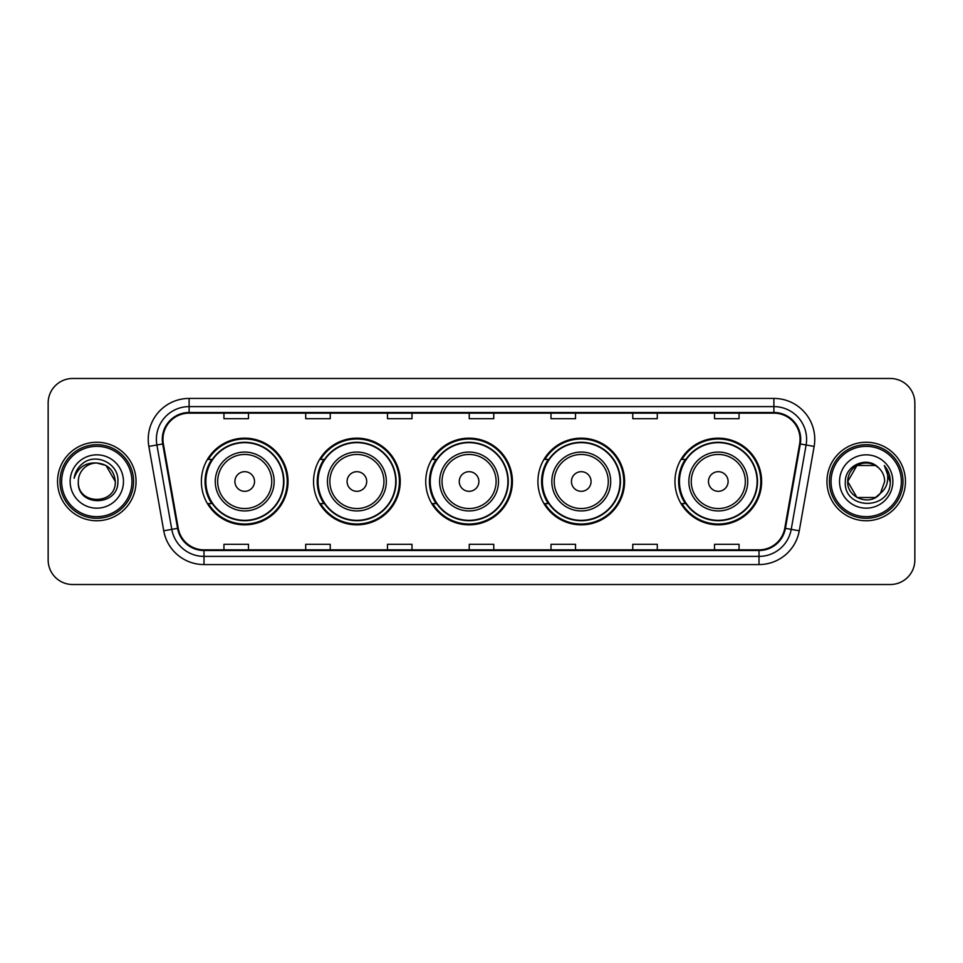 <?xml version="1.0" encoding="UTF-8"?>
<svg xmlns="http://www.w3.org/2000/svg" width="963" height="963" viewBox="0 0 963 963"><rect width="100%" height="100%" fill="white"/><g stroke="black" fill="none" stroke-linecap="round" stroke-linejoin="round"><path stroke-width="1.44" d="M674.955 481.5A43.335 43.335 0 0 0 718.29 524.835A43.335 43.335 0 0 0 761.625 481.5A43.335 43.335 0 0 0 718.29 438.165A43.335 43.335 0 0 0 674.955 481.5M537.92 481.5A43.335 43.335 0 0 0 581.255 524.835A43.335 43.335 0 0 0 624.59 481.5A43.335 43.335 0 0 0 581.255 438.165A43.335 43.335 0 0 0 537.92 481.5M425.742 481.5A43.335 43.335 0 0 0 469.077 524.835A43.335 43.335 0 0 0 512.412 481.5A43.335 43.335 0 0 0 469.077 438.165A43.335 43.335 0 0 0 425.742 481.5M313.553 481.5A43.335 43.335 0 0 0 356.888 524.835A43.335 43.335 0 0 0 400.223 481.5A43.335 43.335 0 0 0 356.888 438.165A43.335 43.335 0 0 0 313.553 481.5M201.375 481.5A43.335 43.335 0 0 0 244.71 524.835A43.335 43.335 0 0 0 288.045 481.5A43.335 43.335 0 0 0 244.71 438.165A43.335 43.335 0 0 0 201.375 481.5M211.764 503.577A39.652 39.652 0 0 1 211.764 459.423M323.953 503.577A39.652 39.652 0 0 1 323.953 459.423M436.131 503.577A39.652 39.652 0 0 1 436.131 459.423M548.308 503.577A39.652 39.652 0 0 1 548.308 459.423M685.343 503.577A39.652 39.652 0 0 1 685.343 459.423M48.15 403.003L48.15 559.997A24.532 24.532 0 0 0 72.682 584.517L890.318 584.517A24.532 24.532 0 0 0 914.85 559.997L914.85 403.003A24.532 24.532 0 0 0 890.318 378.483L72.682 378.483A24.532 24.532 0 0 0 48.15 403.003L48.15 559.997M57.551 481.5A39.242 39.242 0 0 0 96.806 520.742A39.242 39.242 0 0 0 136.048 481.5A39.242 39.242 0 0 0 96.806 442.258A39.242 39.242 0 0 0 57.551 481.5A39.242 39.242 0 0 0 96.806 520.742A39.242 39.242 0 0 0 136.048 481.5A39.242 39.242 0 0 0 96.806 442.258A39.242 39.242 0 0 0 57.551 481.5M826.952 481.5A39.242 39.242 0 0 0 866.194 520.742A39.242 39.242 0 0 0 905.449 481.5A39.242 39.242 0 0 0 866.194 442.258A39.242 39.242 0 0 0 826.952 481.5A39.242 39.242 0 0 0 866.194 520.742A39.242 39.242 0 0 0 905.449 481.5A39.242 39.242 0 0 0 866.194 442.258A39.242 39.242 0 0 0 826.952 481.5M162.952 439.309A26.17 26.17 0 0 1 189.109 413.151L773.891 413.151A26.17 26.17 0 0 1 799.651 443.859L784.773 528.23A26.17 26.17 0 0 1 759.013 549.849L203.987 549.849A26.17 26.17 0 0 1 178.227 528.23L163.349 443.859A26.17 26.17 0 0 1 162.952 439.309M162.29 439.309A26.82 26.82 0 0 0 162.699 443.967L177.577 528.35A26.82 26.82 0 0 0 203.987 550.511L759.013 550.511A26.82 26.82 0 0 0 785.423 528.35L800.301 443.967A26.82 26.82 0 0 0 773.891 412.489L189.109 412.489A26.82 26.82 0 0 0 162.29 439.309M148.856 446.411A40.879 40.879 0 0 1 189.109 398.429L773.891 398.429A40.879 40.879 0 0 1 814.144 446.411L799.266 530.794A40.879 40.879 0 0 1 759.013 564.571L203.987 564.571A40.879 40.879 0 0 1 163.734 530.794L148.856 446.411L156.897 444.99A32.706 32.706 0 0 1 189.109 406.603L773.891 406.603A32.706 32.706 0 0 1 806.103 444.99L791.213 529.373A32.706 32.706 0 0 1 759.013 556.397L203.987 556.397A32.706 32.706 0 0 1 171.787 529.373L156.897 444.99A32.706 32.706 0 0 1 156.403 439.309M890.318 378.483L72.682 378.483M72.682 584.517L890.318 584.517M914.85 559.997L914.85 403.003M785.423 528.35L791.213 529.373L806.103 444.99L814.144 446.411M469.234 413.151L469.234 418.688L493.766 418.688L493.766 413.151M387.475 413.151L387.475 418.688L411.995 418.688L411.995 413.151M305.704 413.151L305.704 418.688L330.237 418.688L330.237 413.151M223.946 413.151L223.946 418.688L248.478 418.688L248.478 413.151M551.005 413.151L551.005 418.688L575.525 418.688L575.525 413.151M632.763 413.151L632.763 418.688L657.296 418.688L657.296 413.151M714.522 413.151L714.522 418.688L739.054 418.688L739.054 413.151M493.766 549.849L493.766 544.312L469.234 544.312L469.234 549.849M411.995 549.849L411.995 544.312L387.475 544.312L387.475 549.849M330.237 549.849L330.237 544.312L305.704 544.312L305.704 549.849M248.478 549.849L248.478 544.312L223.946 544.312L223.946 549.849M575.525 549.849L575.525 544.312L551.005 544.312L551.005 549.849M657.296 549.849L657.296 544.312L632.763 544.312L632.763 549.849M739.054 549.849L739.054 544.312L714.522 544.312L714.522 549.849M131.955 481.5A35.162 35.162 0 0 0 96.806 446.338A35.162 35.162 0 0 0 61.644 481.5A35.162 35.162 0 0 0 96.806 516.662A35.162 35.162 0 0 0 131.955 481.5M133.592 481.5A36.799 36.799 0 0 0 96.806 444.701A36.799 36.799 0 0 0 60.007 481.5A36.799 36.799 0 0 0 96.806 518.299A36.799 36.799 0 0 0 133.592 481.5M96.806 463.01L106.038 465.49L115.283 481.5C114.188 470.269 108.025 464.106 96.806 463.01L106.038 465.49L115.283 481.5L106.038 465.49L96.806 463.01L106.038 465.49L115.283 481.5L106.038 465.49L96.806 463.01L106.038 465.49L115.283 481.5C116.415 505.346 77.184 505.346 78.316 481.5C76.595 507.332 118.702 506.743 117.871 481.5C119.304 463.829 96.348 452.369 82.746 463.408C77.943 467.248 75.066 472.207 74.115 478.262C77.931 467.416 85.49 462.336 96.806 463.01L106.038 465.49L115.283 481.5C116.415 505.346 77.184 505.346 78.316 481.5C77.184 505.346 116.415 505.346 115.283 481.5C116.415 505.346 77.184 505.346 78.316 481.5C77.184 505.346 116.415 505.346 115.283 481.5C116.415 505.346 77.184 505.346 78.316 481.5A18.49 18.49 0 0 1 96.806 463.01L106.038 465.49L115.283 481.5A18.49 18.49 0 0 0 115.271 480.826M70.143 481.5A26.663 26.663 0 0 0 96.806 508.163A26.663 26.663 0 0 0 123.457 481.5A26.663 26.663 0 0 0 96.806 454.837A26.663 26.663 0 0 0 70.143 481.5M254.521 481.5A9.811 9.811 0 0 0 244.71 471.689A9.811 9.811 0 0 0 234.9 481.5A9.811 9.811 0 0 0 244.71 491.311A9.811 9.811 0 0 0 254.521 481.5M274.142 481.5A29.432 29.432 0 0 0 244.71 452.068A29.432 29.432 0 0 0 215.279 481.5A29.432 29.432 0 0 0 244.71 510.932A29.432 29.432 0 0 0 274.142 481.5A29.432 29.432 0 0 1 244.71 510.932A29.432 29.432 0 0 1 215.279 481.5M283.543 481.5A38.833 38.833 0 0 0 244.71 442.667A38.833 38.833 0 0 0 205.877 481.5A38.833 38.833 0 0 0 244.71 520.333A38.833 38.833 0 0 0 283.543 481.5M287.227 481.5A42.516 42.516 0 0 1 208.369 503.577L212.317 503.577A39.206 39.206 0 0 0 283.916 481.596A39.206 39.206 0 0 0 212.317 459.423L208.369 459.423A42.516 42.516 0 0 1 287.227 481.5M366.698 481.5A9.811 9.811 0 0 0 356.888 471.689A9.811 9.811 0 0 0 347.077 481.5A9.811 9.811 0 0 0 356.888 491.311A9.811 9.811 0 0 0 366.698 481.5M386.332 481.5A29.432 29.432 0 0 0 356.888 452.068A29.432 29.432 0 0 0 327.456 481.5A29.432 29.432 0 0 0 356.888 510.932A29.432 29.432 0 0 0 386.332 481.5A29.432 29.432 0 0 1 356.888 510.932A29.432 29.432 0 0 1 327.456 481.5M395.733 481.5A38.833 38.833 0 0 0 356.888 442.667A38.833 38.833 0 0 0 318.055 481.5A38.833 38.833 0 0 0 356.888 520.333A38.833 38.833 0 0 0 395.733 481.5M399.404 481.5A42.516 42.516 0 0 1 320.559 503.577L324.495 503.577A39.206 39.206 0 0 0 396.094 481.596A39.206 39.206 0 0 0 324.495 459.423L320.559 459.423A42.516 42.516 0 0 1 399.404 481.5M478.888 481.5A9.811 9.811 0 0 0 469.077 471.689A9.811 9.811 0 0 0 459.255 481.5A9.811 9.811 0 0 0 469.077 491.311A9.811 9.811 0 0 0 478.888 481.5M498.509 481.5A29.432 29.432 0 0 0 469.077 452.068A29.432 29.432 0 0 0 439.634 481.5A29.432 29.432 0 0 0 469.077 510.932A29.432 29.432 0 0 0 498.509 481.5A29.432 29.432 0 0 1 469.077 510.932A29.432 29.432 0 0 1 439.634 481.5M507.91 481.5A38.833 38.833 0 0 0 469.077 442.667A38.833 38.833 0 0 0 430.232 481.5A38.833 38.833 0 0 0 469.077 520.333A38.833 38.833 0 0 0 507.91 481.5M511.594 481.5A42.516 42.516 0 0 1 432.736 503.577L436.672 503.577A39.206 39.206 0 0 0 508.271 481.596A39.206 39.206 0 0 0 436.672 459.423L432.736 459.423A42.516 42.516 0 0 1 511.594 481.5M591.065 481.5A9.811 9.811 0 0 0 581.255 471.689A9.811 9.811 0 0 0 571.444 481.5A9.811 9.811 0 0 0 581.255 491.311A9.811 9.811 0 0 0 591.065 481.5M610.686 481.5A29.432 29.432 0 0 0 581.255 452.068A29.432 29.432 0 0 0 551.823 481.5A29.432 29.432 0 0 0 581.255 510.932A29.432 29.432 0 0 0 610.686 481.5A29.432 29.432 0 0 1 581.255 510.932A29.432 29.432 0 0 1 551.823 481.5M620.088 481.5A38.833 38.833 0 0 0 581.255 442.667A38.833 38.833 0 0 0 542.41 481.5A38.833 38.833 0 0 0 581.255 520.333A38.833 38.833 0 0 0 620.088 481.5M623.771 481.5A42.516 42.516 0 0 1 544.914 503.577L548.85 503.577A39.206 39.206 0 0 0 620.461 481.596A39.206 39.206 0 0 0 548.85 459.423L544.914 459.423A42.516 42.516 0 0 1 623.771 481.5M728.1 481.5A9.811 9.811 0 0 0 718.29 471.689A9.811 9.811 0 0 0 708.479 481.5A9.811 9.811 0 0 0 718.29 491.311A9.811 9.811 0 0 0 728.1 481.5M747.721 481.5A29.432 29.432 0 0 0 718.29 452.068A29.432 29.432 0 0 0 688.858 481.5A29.432 29.432 0 0 0 718.29 510.932A29.432 29.432 0 0 0 747.721 481.5A29.432 29.432 0 0 1 718.29 510.932A29.432 29.432 0 0 1 688.858 481.5M757.123 481.5A38.833 38.833 0 0 0 718.29 442.667A38.833 38.833 0 0 0 679.457 481.5A38.833 38.833 0 0 0 718.29 520.333A38.833 38.833 0 0 0 757.123 481.5M760.806 481.5A42.516 42.516 0 0 1 681.948 503.577L685.897 503.577A39.206 39.206 0 0 0 757.496 481.596A39.206 39.206 0 0 0 685.897 459.423L681.948 459.423A42.516 42.516 0 0 1 760.806 481.5M875.439 497.51A18.49 18.49 0 0 0 880.435 493.297L875.439 497.51L856.962 497.51L847.717 481.5L856.962 465.49L875.439 465.49L878.304 467.536C866.965 455.643 845.129 465.442 845.333 481.5C843.251 510.029 889.511 510.775 890.269 482.884L890.306 481.5C890.233 475.433 888.223 470.113 884.251 465.526C887.272 470.474 888.331 475.806 887.441 481.5C886.622 486.267 884.287 490.191 880.435 493.297L880.062 493.73C870.058 506.55 846.766 497.931 847.717 481.5L856.962 497.51L875.439 497.51L880.435 493.297L876.294 496.992M901.356 481.5A35.162 35.162 0 0 0 866.194 446.338A35.162 35.162 0 0 0 831.045 481.5A35.162 35.162 0 0 0 866.194 516.662A35.162 35.162 0 0 0 901.356 481.5M902.993 481.5A36.799 36.799 0 0 0 866.194 444.701A36.799 36.799 0 0 0 829.408 481.5A36.799 36.799 0 0 0 866.194 518.299A36.799 36.799 0 0 0 902.993 481.5M880.435 493.297L884.684 481.5C884.576 475.927 882.457 471.268 878.304 467.536M839.543 481.5A26.663 26.663 0 0 0 866.194 508.163A26.663 26.663 0 0 0 892.857 481.5A26.663 26.663 0 0 0 866.194 454.837A26.663 26.663 0 0 0 839.543 481.5M875.439 465.49A18.49 18.49 0 0 0 847.717 481.5M884.431 465.731L890.294 482.198M884.251 465.526L889.066 473.88M773.891 398.429L773.891 412.489M156.897 444.99L162.699 443.967M203.987 564.571L203.987 550.511M759.013 550.511L759.013 564.571M163.734 530.794L177.577 528.35M800.301 443.967L806.103 444.99M189.109 398.429L189.109 412.489M791.213 529.373L799.266 530.794M271.747 481.5A27.036 27.036 0 0 0 244.71 454.464A27.036 27.036 0 0 0 217.674 481.5A27.036 27.036 0 0 0 244.71 508.536A27.036 27.036 0 0 0 271.747 481.5M383.936 481.5A27.036 27.036 0 0 0 356.888 454.464A27.036 27.036 0 0 0 329.852 481.5A27.036 27.036 0 0 0 356.888 508.536A27.036 27.036 0 0 0 383.936 481.5M496.114 481.5A27.036 27.036 0 0 0 469.077 454.464A27.036 27.036 0 0 0 442.029 481.5A27.036 27.036 0 0 0 469.077 508.536A27.036 27.036 0 0 0 496.114 481.5M608.291 481.5A27.036 27.036 0 0 0 581.255 454.464A27.036 27.036 0 0 0 554.207 481.5A27.036 27.036 0 0 0 581.255 508.536A27.036 27.036 0 0 0 608.291 481.5M745.326 481.5A27.036 27.036 0 0 0 718.29 454.464A27.036 27.036 0 0 0 691.253 481.5A27.036 27.036 0 0 0 718.29 508.536A27.036 27.036 0 0 0 745.326 481.5"/></g></svg>
